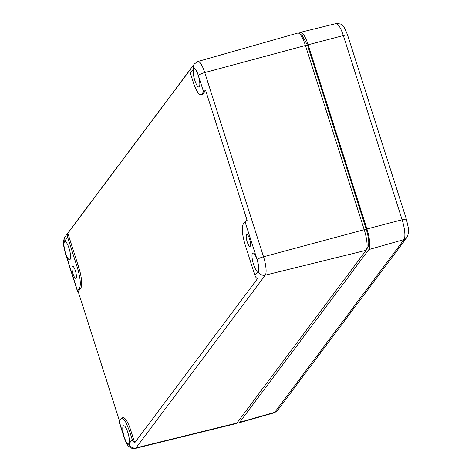 <?xml version="1.0" encoding="UTF-8"?>
<svg xmlns="http://www.w3.org/2000/svg" width="472" height="472" viewBox="0 0 472 472"><rect width="100%" height="100%" fill="white"/><g stroke="black" fill="none" stroke-linecap="round" stroke-linejoin="round"><path stroke-width="0.71" d="M367.989 246.862C369.387 243.853 368.85 238.13 366.384 229.687L307.602 45.495L302.204 35.37L298.959 33.341A17.37 4.348 -104.9 0 0 297.702 33.064L197.857 61.496A15.499 3.882 75.1 0 1 204.76 72.582L305.437 45.489A17.37 4.348 -104.9 0 0 298.959 33.341M135.352 448.4C132.154 448.512 130.278 448.111 129.729 447.196C128.118 445.344 127.871 447.143 124.154 437.585A5.788 1.091 162.3 0 1 124.248 437.261A9.711 2.431 75.1 0 0 128.968 443.916A5.788 5.499 36.8 0 0 136.024 447.916A15.499 3.882 75.1 0 1 135.352 448.4L236.159 423.585A17.37 4.348 -104.9 0 0 236.909 423.048L366.148 250.29A17.37 4.348 -104.9 0 0 366.349 249.965A17.37 4.348 -104.9 0 0 364.219 229.681L305.437 45.489L307.602 45.495M124.154 437.585L118.962 421.331A5.788 1.091 -17.7 0 1 119.062 421.012L121.617 418.039L125.298 421.148L129.328 430.476L132.225 439.556A5.788 5.499 36.8 0 0 134.726 442.783L257.447 278.74A5.788 5.499 36.8 0 1 254.951 275.512L245.139 244.762C242.177 234.631 241.534 227.758 243.21 224.153L245.027 221.716L257.134 259.641A9.711 2.431 75.1 0 1 258.208 271.158A5.788 5.499 36.8 0 0 265.264 275.164L366.148 250.29M119.375 420.593L78.204 291.596A5.788 1.091 -17.7 0 1 77.473 291.312A5.788 1.091 -17.7 0 1 77.567 290.994L65.466 253.069A9.711 2.431 75.1 0 1 64.387 241.552A5.788 5.499 -143.2 0 1 65.171 236.643C63.154 241.635 62.345 240.915 65.366 253.393A5.788 1.091 -17.7 0 1 65.466 253.069M78.204 291.596L80.741 288.197A17.37 4.348 -104.9 0 0 78.818 267.594L67.856 233.256A5.788 5.499 36.8 0 0 67.644 237.198L77.461 267.948C80.417 278.079 81.06 284.952 79.39 288.557L77.567 290.994M67.856 233.256L190.582 69.207A5.788 5.499 36.8 0 0 190.369 73.154L193.626 68.8A9.711 2.431 75.1 0 1 198.346 75.449A5.788 1.091 -17.7 0 1 204.76 72.582L263.541 256.774L364.219 229.681L366.384 229.687M200.983 94.671L202.335 94.311A17.37 4.348 -104.9 0 0 203.066 93.775L205.609 90.382A5.788 1.091 162.3 0 0 203.532 91.698L201.715 94.135A17.37 4.348 75.1 0 1 200.983 94.671A17.37 4.348 75.1 0 1 193.266 82.234L190.369 73.154M205.609 90.382L247.104 220.4A5.788 1.091 162.3 0 0 245.027 221.716M250.585 244.767A6.224 1.558 75.1 0 1 249.989 246.419A6.224 1.558 75.1 0 1 247.517 242.82A6.224 1.558 75.1 0 1 246.201 236.041A6.224 1.558 75.1 0 1 246.791 234.389A6.224 1.558 75.1 0 1 249.263 237.971A6.224 1.558 75.1 0 1 250.585 244.767M76.393 276.669A6.224 1.558 75.1 0 1 75.797 278.321A6.224 1.558 75.1 0 1 73.325 274.728A6.224 1.558 75.1 0 1 72.009 267.943A6.224 1.558 75.1 0 1 72.599 266.291A6.224 1.558 75.1 0 1 75.072 269.872A6.224 1.558 75.1 0 1 76.393 276.669M122.761 428.234A9.41 2.354 75.1 0 1 123.67 425.732A9.41 2.354 75.1 0 1 127.399 431.19A9.41 2.354 75.1 0 1 129.381 441.42A9.41 2.354 75.1 0 1 128.496 443.916A9.41 2.354 75.1 0 1 124.761 438.523A9.41 2.354 75.1 0 1 122.761 428.234M63.974 244.042A9.41 2.354 75.1 0 1 64.888 241.54A9.41 2.354 75.1 0 1 68.617 246.998A9.41 2.354 75.1 0 1 70.599 257.234A9.41 2.354 75.1 0 1 69.714 259.724A9.41 2.354 75.1 0 1 65.98 254.331A9.41 2.354 75.1 0 1 63.974 244.042M134.726 442.783L130.685 430.116A17.37 4.348 -104.9 0 0 122.968 417.679L121.617 418.039M199.839 84.476A9.41 2.354 75.1 0 1 198.954 86.972A9.41 2.354 75.1 0 1 195.219 81.579A9.41 2.354 75.1 0 1 193.213 71.29A9.41 2.354 75.1 0 1 194.128 68.782A9.41 2.354 75.1 0 1 197.857 74.246A9.41 2.354 75.1 0 1 199.839 84.476M252.001 255.482A9.41 2.354 75.1 0 1 252.909 252.974A9.41 2.354 75.1 0 1 256.638 258.438A9.41 2.354 75.1 0 1 258.621 268.668A9.41 2.354 75.1 0 1 257.741 271.164A9.41 2.354 75.1 0 1 254.001 265.771A9.41 2.354 75.1 0 1 252.001 255.482M237.387 422.399A17.37 4.348 -104.9 0 0 238.903 422.859A17.37 4.348 -104.9 0 0 239.617 422.328L368.856 249.57A17.37 4.348 -104.9 0 0 366.927 228.961L308.145 44.769A17.37 4.348 -104.9 0 0 300.452 32.332A17.37 4.348 -104.9 0 0 299.696 32.875L299.224 33.506M257.134 259.641A5.788 1.091 162.3 0 1 263.541 256.774A15.499 3.882 75.1 0 1 265.264 275.164L136.024 447.916L236.909 423.048M124.248 437.261L119.062 421.012M65.171 236.643L194.411 63.891A5.788 5.499 36.8 0 0 193.626 68.8M64.387 241.552L67.644 237.198M198.346 75.449L203.532 91.698M128.968 443.916L132.225 439.556M254.951 275.512L258.208 271.158M80.741 288.197L79.39 288.557M78.818 267.594L77.461 267.948M201.715 94.135L203.066 93.775M130.685 430.116L129.328 430.476M239.617 422.328L274.733 412.339A5.788 5.499 36.8 0 0 277.542 410.416L274.043 412.852A16.709 4.183 -104.9 0 0 274.733 412.339L403.973 239.587L368.856 249.57M277.542 410.416L406.781 237.664A5.788 5.499 36.8 0 1 403.973 239.587A16.709 4.183 -104.9 0 0 402.114 219.757L366.927 228.961M406.781 237.664C409.979 230.436 408.038 230.69 408.274 227.551L406.451 219.474A5.788 1.091 -17.7 0 0 402.114 219.757L343.333 35.565L308.145 44.769M406.451 219.474L347.669 35.282A5.788 1.091 -17.7 0 0 343.333 35.565A16.709 4.183 -104.9 0 0 335.928 23.6L300.452 32.332M368.16 246.59L366.349 249.965M77.473 291.312L65.366 253.393M197.857 61.496L194.411 63.891M274.043 412.852L238.903 422.859M335.928 23.6C339.793 23.747 341.61 24.09 341.374 24.638C343.244 26.745 343.309 24.243 347.669 35.282"/></g></svg>
